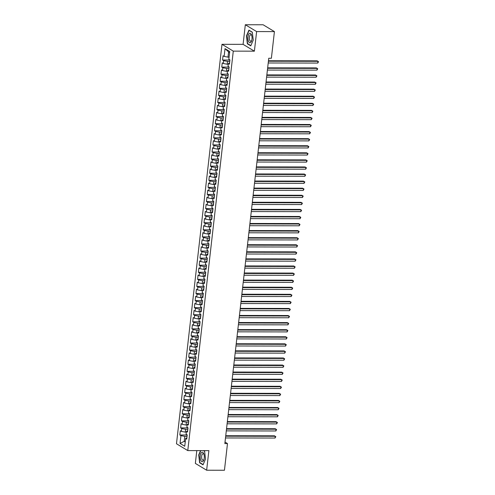 <?xml version="1.0" encoding="UTF-8"?>
<svg xmlns="http://www.w3.org/2000/svg" width="495" height="495" viewBox="0 0 495 495"><rect width="100%" height="100%" fill="white"/><g stroke="black" fill="none" stroke-linecap="round" stroke-linejoin="round"><path stroke-width="0.74" d="M196.806 450.605L195.346 463.4L206.644 470.219L224.445 470.25L227.483 443.576L225.021 442.085M221.989 44.315L176.48 443.768L187.778 450.586L233.287 51.134L221.989 44.315L243.088 44.346L254.387 51.171L256.62 31.569L245.322 24.75L243.088 44.346M245.322 24.75L263.13 24.781L274.422 31.6L256.62 31.569M229.569 52.823L225.021 48.64L224.136 56.418L223.053 55.768L222.564 60.013L223.653 60.662L223.325 63.496L222.243 62.84L221.76 67.085L222.843 67.741L222.521 70.568L221.438 69.913L220.956 74.163L222.038 74.813L221.717 77.647L220.634 76.991L220.151 81.236L221.234 81.892L220.912 84.719L219.823 84.063L219.341 88.308L220.43 88.964L220.102 91.798L219.019 91.142L218.536 95.386L219.619 96.042L219.297 98.87L218.215 98.214L217.732 102.459L218.815 103.115L218.493 105.942L217.41 105.293L216.921 109.537L218.01 110.187L217.689 113.021L216.6 112.365L216.117 116.61L217.2 117.266L216.878 120.093L215.795 119.444L215.313 123.688L216.395 124.338L216.074 127.172L214.991 126.516L214.508 130.76L215.591 131.416L215.269 134.244L214.187 133.588L213.698 137.833L214.787 138.489L214.459 141.323L213.376 140.667L212.893 144.911L213.976 145.567L213.654 148.395L212.572 147.739L212.089 151.984L213.172 152.639L212.85 155.467L211.767 154.817L211.285 159.062L212.367 159.712L212.046 162.546L210.957 161.89L210.474 166.134L211.557 166.79L211.235 169.618L210.152 168.968L209.67 173.213L210.752 173.863L210.431 176.696L209.348 176.041L208.865 180.285L209.948 180.941L209.626 183.769L208.544 183.113L208.055 187.358L209.144 188.013L208.822 190.847L207.733 190.191L207.25 194.436L208.333 195.092L208.011 197.92L206.929 197.264L206.446 201.508L207.529 202.164L207.207 204.992L206.124 204.342L205.642 208.587L206.724 209.243L206.403 212.07L205.314 211.415L204.831 215.659L205.92 216.315L205.592 219.143L204.509 218.493L204.027 222.738L205.109 223.387L204.788 226.221L203.705 225.565L203.222 229.81L204.305 230.466L203.983 233.294L202.901 232.638L202.412 236.882L203.501 237.538L203.179 240.372L202.09 239.716L201.607 243.961L202.69 244.617L202.368 247.444L201.286 246.788L200.803 251.033L201.886 251.689L201.564 254.517L200.481 253.867L199.999 258.112L201.081 258.767L200.76 261.595L199.677 260.939L199.188 265.184L200.277 265.84L199.949 268.667L198.866 268.018L198.384 272.262L199.466 272.912L199.145 275.746L198.062 275.09L197.579 279.335L198.662 279.991L198.34 282.818L197.258 282.162L196.775 286.407L197.858 287.063L197.536 289.897L196.447 289.241L195.964 293.486L197.047 294.141L196.725 296.969L195.643 296.313L195.16 300.558L196.243 301.214L195.921 304.041L194.838 303.392L194.356 307.636L195.438 308.292L195.117 311.12L194.034 310.464L193.545 314.709L194.634 315.365L194.312 318.192L193.223 317.543L192.741 321.787L193.823 322.437L193.502 325.271L192.419 324.615L191.936 328.859L193.019 329.515L192.697 332.343L191.615 331.687L191.132 335.932L192.215 336.588L191.893 339.421L190.804 338.766L190.321 343.01L191.41 343.666L191.082 346.494L190 345.838L189.517 350.083L190.6 350.738L190.278 353.566L189.195 352.916L188.713 357.161L189.795 357.817L189.474 360.645L188.391 359.989L187.902 364.233L188.991 364.889L188.669 367.717L187.58 367.067L187.098 371.312L188.18 371.962L187.859 374.795L186.776 374.14L186.293 378.384L187.376 379.04L187.054 381.868L185.972 381.212L185.489 385.463L186.572 386.112L186.25 388.946L185.167 388.29L184.678 392.535L185.767 393.191L185.439 396.019L184.357 395.363L183.874 399.607L184.957 400.263L184.635 403.097L183.552 402.441L183.07 406.686L184.152 407.342L183.831 410.169L182.748 409.514L182.265 413.758L183.348 414.414L183.026 417.242L181.937 416.592L181.455 420.837L182.537 421.486L182.216 424.32L181.133 423.664L180.65 427.909L181.733 428.565L181.411 431.393L180.328 430.737L179.846 434.987L187.184 435M225.021 48.64L229.723 51.474L228.838 59.258L229.921 59.914L229.439 64.158L228.356 63.502L228.028 66.336L229.117 66.986L228.634 71.237L227.545 70.581L227.224 73.409L228.306 74.064L227.824 78.309L226.741 77.653L226.419 80.487L227.502 81.137L227.019 85.381L225.937 84.732L225.615 87.559L226.698 88.215L226.215 92.46L225.126 91.804L224.804 94.632L225.893 95.288L225.404 99.532L224.322 98.876L224 101.71L225.083 102.366L224.6 106.611L223.517 105.955L223.196 108.782L224.278 109.438L223.796 113.683L222.713 113.027L222.391 115.861L223.474 116.511L222.991 120.761L221.902 120.106L221.581 122.933L222.663 123.589L222.181 127.834L221.098 127.178L220.776 130.012L221.859 130.661L221.376 134.906L220.294 134.256L219.972 137.084L221.055 137.74L220.572 141.985L219.489 141.329L219.161 144.156L220.25 144.812L219.761 149.057L218.679 148.401L218.357 151.235L219.44 151.891L218.957 156.135L217.874 155.48L217.553 158.307L218.635 158.963L218.153 163.208L217.07 162.552L216.748 165.386L217.831 166.035L217.348 170.286L216.259 169.63L215.938 172.458L217.027 173.114L216.538 177.358L215.455 176.703L215.133 179.537L216.216 180.186L215.733 184.431L214.651 183.781L214.329 186.609L215.412 187.265L214.929 191.509L213.846 190.853L213.518 193.681L214.607 194.337L214.125 198.582L213.036 197.926L212.714 200.76L213.797 201.416L213.314 205.66L212.231 205.004L211.91 207.832L212.992 208.488L212.51 212.732L211.427 212.077L211.105 214.91L212.188 215.56L211.705 219.811L210.616 219.155L210.295 221.983L211.384 222.639L210.895 226.883L209.812 226.227L209.49 229.061L210.573 229.711L210.09 233.956L209.008 233.306L208.686 236.134L209.769 236.789L209.286 241.034L208.203 240.378L207.881 243.206L208.964 243.862L208.482 248.106L207.393 247.457L207.071 250.284L208.154 250.94L207.671 255.185L206.588 254.529L206.267 257.357L207.349 258.013L206.867 262.257L205.784 261.601L205.462 264.435L206.545 265.091L206.062 269.336L204.98 268.68L204.652 271.507L205.741 272.163L205.252 276.408L204.169 275.752L203.847 278.586L204.93 279.236L204.447 283.48L203.365 282.831L203.043 285.658L204.126 286.314L203.643 290.559L202.56 289.903L202.238 292.731L203.321 293.387L202.839 297.631L201.75 296.981L201.428 299.809L202.517 300.465L202.028 304.71L200.945 304.054L200.624 306.881L201.706 307.537L201.224 311.782L200.141 311.126L199.819 313.96L200.902 314.616L200.419 318.86L199.337 318.205L199.009 321.032L200.098 321.688L199.615 325.933L198.526 325.277L198.204 328.111L199.287 328.76L198.804 333.005L197.722 332.355L197.4 335.183L198.483 335.839L198 340.084L196.917 339.428L196.595 342.255L197.678 342.911L197.196 347.156L196.107 346.506L195.785 349.334L196.874 349.99L196.385 354.234L195.302 353.579L194.981 356.406L196.063 357.062L195.581 361.307L194.498 360.651L194.176 363.485L195.259 364.141L194.776 368.385L193.694 367.729L193.372 370.557L194.455 371.213L193.972 375.457L192.883 374.802L192.561 377.636L193.644 378.285L193.161 382.53L192.079 381.88L191.757 384.708L192.84 385.364L192.357 389.608L191.274 388.952L190.952 391.78L192.035 392.436L191.553 396.681L190.47 396.031L190.142 398.859L191.231 399.514L190.742 403.759L189.659 403.103L189.338 405.931L190.42 406.587L189.938 410.831L188.855 410.176L188.533 413.009L189.616 413.665L189.133 417.91L188.051 417.254L187.729 420.082L188.812 420.738L188.329 424.982L187.24 424.326L186.918 427.16L188.007 427.81L187.518 432.055L186.436 431.405L186.114 434.233L187.197 434.888L186.714 439.133L185.631 438.477L184.746 446.261L180.044 443.421L180.929 435.637L179.846 434.987M274.422 31.6L271.384 58.274L268.748 58.268L224.848 443.576L227.483 443.576M186.355 432.135L185.272 432.135L185.594 429.307L187.834 429.307M181.411 431.393L185.272 432.135M181.733 428.565L185.594 429.307M185.631 438.477L186.863 437.84M187.16 425.063L186.077 425.063L186.398 422.229L188.638 422.235M182.216 424.32L186.077 425.063M182.537 421.486L186.398 422.229M186.436 431.405L187.667 430.768M187.964 417.99L186.881 417.984L187.203 415.157L189.449 415.163M183.026 417.242L186.881 417.984M183.348 414.414L187.203 415.157M187.24 424.326L188.471 423.689M188.768 410.912L187.692 410.912L188.013 408.078L190.253 408.084M183.831 410.169L187.692 410.912M184.152 407.342L188.013 408.078M188.051 417.254L189.282 416.617M189.579 403.84L188.496 403.833L188.818 401.006L191.058 401.012M184.635 403.097L188.496 403.833M184.957 400.263L188.818 401.006M188.855 410.176L190.086 409.538M190.383 396.761L189.3 396.761L189.622 393.933L191.862 393.933M185.439 396.019L189.3 396.761M185.767 393.191L189.622 393.933M189.659 403.103L190.891 402.466M191.188 389.689L190.105 389.689L190.433 386.855L192.673 386.861M186.25 388.946L190.105 389.689M186.572 386.112L190.433 386.855M190.47 396.031L191.701 395.394M191.998 382.61L190.915 382.61L191.237 379.783L193.477 379.783M187.054 381.868L190.915 382.61M187.376 379.04L191.237 379.783M191.274 388.952L192.506 388.315M192.803 375.538L191.72 375.538L192.041 372.704L194.281 372.71M187.859 374.795L191.72 375.538M188.18 371.962L192.041 372.704M192.079 381.88L193.31 381.243M193.607 368.466L192.524 368.459L192.846 365.632L195.086 365.638M188.669 367.717L192.524 368.459M188.991 364.889L192.846 365.632M192.883 374.802L194.114 374.164M194.411 361.387L193.335 361.387L193.656 358.553L195.896 358.559M189.474 360.645L193.335 361.387M189.795 357.817L193.656 358.553M193.694 367.729L194.925 367.092M195.222 354.315L194.139 354.309L194.461 351.481L196.701 351.487M190.278 353.566L194.139 354.309M190.6 350.738L194.461 351.481M194.498 360.651L195.729 360.014M196.026 347.236L194.943 347.236L195.265 344.409L197.505 344.409M191.082 346.494L194.943 347.236M191.41 343.666L195.265 344.409M195.302 353.579L196.534 352.941M196.831 340.164L195.748 340.164L196.07 337.33L198.316 337.336M191.893 339.421L195.748 340.164M192.215 336.588L196.07 337.33M196.107 346.506L197.338 345.869M197.641 333.086L196.558 333.086L196.88 330.258L199.12 330.258M192.697 332.343L196.558 333.086M193.019 329.515L196.88 330.258M196.917 339.428L198.149 338.79M198.446 326.013L197.363 326.013L197.684 323.179L199.924 323.186M193.502 325.271L197.363 326.013M193.823 322.437L197.684 323.179M197.722 332.355L198.953 331.718M199.25 318.941L198.167 318.935L198.489 316.107L200.729 316.107M194.312 318.192L198.167 318.935M194.634 315.365L198.489 316.107M198.526 325.277L199.757 324.64M200.054 311.862L198.971 311.862L199.299 309.029L201.539 309.035M195.117 311.12L198.971 311.862M195.438 308.292L199.299 309.029M199.337 318.205L200.568 317.567M200.865 304.79L199.782 304.784L200.104 301.956L202.344 301.962M195.921 304.041L199.782 304.784M196.243 301.214L200.104 301.956M200.141 311.126L201.372 310.489M201.669 297.712L200.586 297.712L200.908 294.884L203.148 294.884M196.725 296.969L200.586 297.712M197.047 294.141L200.908 294.884M200.945 304.054L202.177 303.416M202.474 290.639L201.391 290.639L201.713 287.805L203.952 287.812M197.536 289.897L201.391 290.639M197.858 287.063L201.713 287.805M201.75 296.981L202.981 296.344M203.278 283.561L202.201 283.561L202.523 280.733L204.763 280.733M198.34 282.818L202.201 283.561M198.662 279.991L202.523 280.733M202.56 289.903L203.792 289.266M204.088 276.488L203.006 276.488L203.327 273.655L205.567 273.661M199.145 275.746L203.006 276.488M199.466 272.912L203.327 273.655M203.365 282.831L204.596 282.193M204.893 269.416L203.81 269.41L204.132 266.582L206.372 266.582M199.949 268.667L203.81 269.41M200.277 265.84L204.132 266.582M204.169 275.752L205.4 275.115M205.697 262.338L204.614 262.338L204.942 259.504L207.182 259.51M200.76 261.595L204.614 262.338M201.081 258.767L204.942 259.504M204.98 268.68L206.211 268.043M206.508 255.265L205.425 255.259L205.747 252.431L207.987 252.438M201.564 254.517L205.425 255.259M201.886 251.689L205.747 252.431M205.784 261.601L207.015 260.964M207.312 248.187L206.229 248.187L206.551 245.359L208.791 245.359M202.368 247.444L206.229 248.187M202.69 244.617L206.551 245.359M206.588 254.529L207.82 253.892M208.117 241.115L207.034 241.115L207.356 238.281L209.595 238.287M203.179 240.372L207.034 241.115M203.501 237.538L207.356 238.281M207.393 247.457L208.624 246.819M208.921 234.036L207.844 234.036L208.166 231.208L210.406 231.208M203.983 233.294L207.844 234.036M204.305 230.466L208.166 231.208M208.203 240.378L209.435 239.741M209.731 226.964L208.649 226.964L208.97 224.13L211.21 224.136M204.788 226.221L208.649 226.964M205.109 223.387L208.97 224.13M209.008 233.306L210.239 232.669M210.536 219.891L209.453 219.885L209.775 217.058L212.015 217.058M205.592 219.143L209.453 219.885M205.92 216.315L209.775 217.058M209.812 226.227L211.043 225.59M211.34 212.813L210.257 212.813L210.579 209.979L212.825 209.985M206.403 212.07L210.257 212.813M206.724 209.243L210.579 209.979M210.616 219.155L211.848 218.518M212.151 205.741L211.068 205.734L211.39 202.907L213.63 202.913M207.207 204.992L211.068 205.734M207.529 202.164L211.39 202.907M211.427 212.077L212.658 211.439M212.955 198.662L211.872 198.662L212.194 195.834L214.434 195.834M208.011 197.92L211.872 198.662M208.333 195.092L212.194 195.834M212.231 205.004L213.463 204.367M213.76 191.59L212.677 191.584L212.999 188.756L215.238 188.762M208.822 190.847L212.677 191.584M209.144 188.013L212.999 188.756M213.036 197.926L214.267 197.295M214.564 184.511L213.481 184.511L213.809 181.684L216.049 181.684M209.626 183.769L213.481 184.511M209.948 180.941L213.809 181.684M213.846 190.853L215.078 190.216M215.375 177.439L214.292 177.439L214.613 174.605L216.853 174.611M210.431 176.696L214.292 177.439M210.752 173.863L214.613 174.605M214.651 183.781L215.882 183.144M216.179 170.36L215.096 170.36L215.418 167.533L217.658 167.533M211.235 169.618L215.096 170.36M211.557 166.79L215.418 167.533M215.455 176.703L216.686 176.065M216.983 163.288L215.9 163.288L216.222 160.454L218.462 160.46M212.046 162.546L215.9 163.288M212.367 159.712L216.222 160.454M216.259 169.63L217.491 168.993M217.788 156.216L216.711 156.21L217.033 153.382L219.273 153.388M212.85 155.467L216.711 156.21M213.172 152.639L217.033 153.382M217.07 162.552L218.301 161.915M218.598 149.137L217.515 149.137L217.837 146.31L220.077 146.31M213.654 148.395L217.515 149.137M213.976 145.567L217.837 146.31M217.874 155.48L219.106 154.842M219.403 142.065L218.32 142.059L218.642 139.231L220.881 139.237M214.459 141.323L218.32 142.059M214.787 138.489L218.642 139.231M218.679 148.401L219.91 147.764M220.207 134.987L219.124 134.987L219.452 132.159L221.692 132.159M215.269 134.244L219.124 134.987M215.591 131.416L219.452 132.159M219.489 141.329L220.721 140.691M221.018 127.914L219.935 127.914L220.256 125.08L222.496 125.087M216.074 127.172L219.935 127.914M216.395 124.338L220.256 125.08M220.294 134.256L221.525 133.619M221.822 120.836L220.739 120.836L221.061 118.008L223.301 118.008M216.878 120.093L220.739 120.836M217.2 117.266L221.061 118.008M221.098 127.178L222.329 126.541M222.626 113.763L221.543 113.763L221.865 110.93L224.105 110.936M217.689 113.021L221.543 113.763M218.01 110.187L221.865 110.93M221.902 120.106L223.134 119.468M223.431 106.691L222.354 106.685L222.676 103.857L224.916 103.863M218.493 105.942L222.354 106.685M218.815 103.115L222.676 103.857M222.713 113.027L223.944 112.39M224.241 99.613L223.158 99.613L223.48 96.785L225.72 96.785M219.297 98.87L223.158 99.613M219.619 96.042L223.48 96.785M223.517 105.955L224.749 105.317M225.046 92.54L223.963 92.534L224.285 89.706L226.524 89.713M220.102 91.798L223.963 92.534M220.43 88.964L224.285 89.706M224.322 98.876L225.553 98.239M225.85 85.462L224.767 85.462L225.089 82.634L227.335 82.634M220.912 84.719L224.767 85.462M221.234 81.892L225.089 82.634M225.126 91.804L226.357 91.167M226.661 78.389L225.578 78.389L225.899 75.556L228.139 75.562M221.717 77.647L225.578 78.389M222.038 74.813L225.899 75.556M225.937 84.732L227.168 84.094M227.465 71.311L226.382 71.311L226.704 68.483L228.944 68.483M222.521 70.568L226.382 71.311M222.843 67.741L226.704 68.483M226.741 77.653L227.972 77.016M228.269 64.239L227.186 64.239L227.508 61.405L229.748 61.411M223.325 63.496L227.186 64.239M223.653 60.662L227.508 61.405M227.545 70.581L228.777 69.944M229.074 57.166L227.991 57.16L228.56 52.21M224.136 56.418L227.991 57.16M228.356 63.502L229.587 62.865M254.387 51.171L233.287 51.134M206.644 470.219L208.878 450.623L187.778 450.586M185.303 441.336L184.22 441.336L185.235 441.942M187.03 436.386L184.79 436.38L184.22 441.336L180.044 443.421M180.929 435.637L184.79 436.38M250.773 45.849L253.254 40.052L252.332 32.194L248.929 30.139L246.448 35.943L247.37 43.795L250.773 45.849M200.555 450.611L198.712 454.924L199.633 462.775L203.037 464.83L205.518 459.032L204.596 451.174L203.662 450.611M222.564 60.013L229.909 60.025M221.76 67.085L229.105 67.097M220.956 74.163L228.294 74.176M220.151 81.236L227.49 81.248M219.341 88.308L226.685 88.32M218.536 95.386L225.881 95.399M217.732 102.459L225.07 102.471M216.921 109.537L224.266 109.55M216.117 116.61L223.462 116.622M215.313 123.688L222.651 123.7M214.508 130.76L221.847 130.773M213.698 137.833L221.042 137.845M212.893 144.911L220.238 144.924M212.089 151.984L219.427 151.996M211.285 159.062L218.623 159.074M210.474 166.134L217.819 166.147M209.67 173.213L217.008 173.225M208.865 180.285L216.204 180.298M208.055 187.358L215.399 187.37M207.25 194.436L214.595 194.448M206.446 201.508L213.784 201.521M205.642 208.587L212.98 208.599M204.831 215.659L212.176 215.672M204.027 222.738L211.371 222.75M203.222 229.81L210.561 229.822M202.412 236.882L209.756 236.895M201.607 243.961L208.952 243.973M200.803 251.033L208.141 251.045M199.999 258.112L207.337 258.124M199.188 265.184L206.533 265.196M198.384 272.262L205.728 272.275M197.579 279.335L204.918 279.347M196.775 286.407L204.113 286.419M195.964 293.486L203.309 293.498M195.16 300.558L202.498 300.57M194.356 307.636L201.694 307.649M193.545 314.709L200.89 314.721M192.741 321.787L200.085 321.8M191.936 328.859L199.275 328.872M191.132 335.932L198.47 335.95M190.321 343.01L197.666 343.023M189.517 350.083L196.862 350.095M188.713 357.161L196.051 357.173M187.902 364.233L195.247 364.246M187.098 371.312L194.442 371.324M186.293 378.384L193.632 378.397M185.489 385.463L192.827 385.475M184.678 392.535L192.023 392.547M183.874 399.607L191.219 399.62M183.07 406.686L190.408 406.698M182.265 413.758L189.604 413.771M181.455 420.837L188.799 420.849M180.65 427.909L187.995 427.921M247.884 43.795L247.37 43.795M200.147 462.775L199.633 462.775M268.414 61.219L317.957 61.3L317.753 63.069L268.21 62.989M268.463 60.755L317.19 60.842L318.52 61.696L317.753 63.069M267.609 68.291L317.147 68.378L316.949 70.148L267.405 70.061M267.659 67.834L316.385 67.914L317.716 68.768L316.949 70.148M266.799 75.37L316.342 75.45L316.138 77.22L266.601 77.133M266.854 74.906L315.581 74.993L316.911 75.846L316.138 77.22M250.519 42.576A4.752 2.054 -89.9 0 0 251.683 40.652A4.752 2.054 -89.9 0 0 251.689 35.343A4.752 2.054 -89.9 0 0 249.443 33.413A4.752 2.054 -89.9 0 0 248.001 39.26A4.752 2.054 -89.9 0 0 250.519 42.576M251.813 35.819A3.255 1.405 -89.9 0 0 250.767 34.743A3.255 1.405 -89.9 0 0 250.396 34.86A3.255 1.405 -89.9 0 0 249.369 38.431A3.255 1.405 -89.9 0 0 250.761 41.252A3.255 1.405 -89.9 0 0 251.132 41.135A3.255 1.405 -89.9 0 0 251.806 40.175M253.254 40.046L250.878 45.608L247.58 43.616L246.689 36.005L249.09 30.387L252.351 32.354M202.783 461.557A4.752 2.054 -89.9 0 0 203.946 459.632A4.752 2.054 -89.9 0 0 203.952 454.323A4.752 2.054 -89.9 0 0 201.706 452.393A4.752 2.054 -89.9 0 0 200.265 458.234A4.752 2.054 -89.9 0 0 202.783 461.557M204.076 454.8A3.255 1.405 -89.9 0 0 203.03 453.723A3.255 1.405 -89.9 0 0 202.659 453.841A3.255 1.405 -89.9 0 0 201.632 457.411A3.255 1.405 -89.9 0 0 203.024 460.232A3.255 1.405 -89.9 0 0 203.396 460.115A3.255 1.405 -89.9 0 0 204.07 459.156M205.518 459.026L203.142 464.588L199.844 462.596L198.953 454.985L200.822 450.611M203.42 450.611L204.614 451.335M265.994 82.442L315.538 82.529L315.334 84.292L265.79 84.212M266.044 81.984L314.771 82.065L316.107 82.919L315.334 84.292M265.19 89.515L314.727 89.601L314.529 91.371L264.986 91.284M265.24 89.057L313.966 89.143L315.296 89.997L314.529 91.371M264.38 96.593L313.923 96.674L313.725 98.443L264.181 98.363M264.435 96.135L313.162 96.216L314.492 97.07L313.725 98.443M263.575 103.665L313.118 103.752L312.914 105.522L263.377 105.435M263.631 103.208L312.357 103.288L313.688 104.148L312.914 105.522M262.771 110.744L312.314 110.824L312.11 112.594L262.567 112.514M262.82 110.28L311.547 110.366L312.877 111.22L312.11 112.594M261.966 117.816L311.504 117.903L311.305 119.672L261.762 119.586M262.016 117.358L310.742 117.439L312.073 118.293L311.305 119.672M261.156 124.895L310.699 124.975L310.501 126.745L260.958 126.658M261.212 124.431L309.938 124.517L311.268 125.371L310.501 126.745M260.351 131.967L309.895 132.054L309.691 133.817L260.147 133.737M260.401 131.509L309.127 131.59L310.464 132.443L309.691 133.817M259.547 139.039L309.09 139.126L308.886 140.896L259.343 140.809M259.597 138.581L308.323 138.668L309.653 139.522L308.886 140.896M258.737 146.118L308.28 146.198L308.082 147.968L258.538 147.887M258.792 145.66L307.519 145.74L308.849 146.594L308.082 147.968M257.932 153.19L307.475 153.277L307.271 155.046L257.734 154.96M257.988 152.732L306.714 152.813L308.045 153.673L307.271 155.046M257.128 160.269L306.671 160.349L306.467 162.119L256.924 162.038M257.177 159.805L305.904 159.891L307.234 160.745L306.467 162.119M256.323 167.341L305.861 167.428L305.663 169.197L256.119 169.111M256.373 166.883L305.099 166.963L306.43 167.817L305.663 169.197M255.513 174.419L305.056 174.5L304.858 176.269L255.315 176.183M255.569 173.955L304.295 174.042L305.625 174.896L304.858 176.269M254.708 181.492L304.252 181.578L304.048 183.342L254.504 183.261M254.764 181.034L303.491 181.114L304.821 181.968L304.048 183.342M253.904 188.564L303.447 188.651L303.243 190.42L253.7 190.334M253.954 188.106L302.68 188.193L304.01 189.047L303.243 190.42M253.1 195.643L302.637 195.723L302.439 197.493L252.896 197.412M253.149 195.185L301.876 195.265L303.206 196.119L302.439 197.493M252.289 202.715L301.832 202.802L301.628 204.571L252.091 204.485M252.345 202.257L301.071 202.337L302.402 203.197L301.628 204.571M251.485 209.793L301.028 209.874L300.824 211.643L251.281 211.563M251.534 209.329L300.261 209.416L301.597 210.27L300.824 211.643M250.68 216.866L300.224 216.952L300.019 218.722L250.476 218.635M250.73 216.408L299.456 216.488L300.787 217.342L300.019 218.722M249.87 223.944L299.413 224.025L299.215 225.794L249.672 225.708M249.926 223.48L298.652 223.567L299.982 224.421L299.215 225.794M249.065 231.017L298.609 231.103L298.405 232.873L248.867 232.786M249.121 230.559L297.848 230.639L299.178 231.493L298.405 232.873M248.261 238.089L297.804 238.175L297.6 239.945L248.057 239.858M248.311 237.631L297.037 237.718L298.367 238.571L297.6 239.945M247.457 245.167L296.994 245.254L296.796 247.017L247.253 246.937M247.506 244.709L296.233 244.79L297.563 245.644L296.796 247.017M246.646 252.24L296.189 252.326L295.991 254.096L246.448 254.009M246.702 251.782L295.428 251.862L296.759 252.722L295.991 254.096M245.842 259.318L295.385 259.399L295.181 261.168L245.638 261.088M245.891 258.86L294.618 258.941L295.954 259.795L295.181 261.168M245.037 266.39L294.581 266.477L294.377 268.247L244.833 268.16M245.087 265.933L293.813 266.013L295.144 266.867L294.377 268.247M244.227 273.469L293.77 273.549L293.572 275.319L244.029 275.232M244.283 273.005L293.009 273.091L294.339 273.945L293.572 275.319M243.422 280.541L292.966 280.628L292.762 282.397L243.224 282.311M243.478 280.083L292.205 280.164L293.535 281.018L292.762 282.397M242.618 287.62L292.161 287.7L291.957 289.47L242.414 289.383M242.668 287.156L291.394 287.242L292.724 288.096L291.957 289.47M241.814 294.692L291.351 294.779L291.153 296.542L241.61 296.462M241.863 294.234L290.59 294.315L291.92 295.169L291.153 296.542M241.003 301.764L290.546 301.851L290.348 303.621L240.805 303.534M241.059 301.306L289.785 301.387L291.116 302.247L290.348 303.621M240.199 308.843L289.742 308.923L289.538 310.693L240.001 310.613M240.254 308.385L288.981 308.465L290.311 309.319L289.538 310.693M239.394 315.915L288.938 316.002L288.733 317.771L239.19 317.685M239.444 315.457L288.17 315.538L289.501 316.392L288.733 317.771M238.59 322.994L288.127 323.074L287.929 324.844L238.386 324.763M238.64 322.53L287.366 322.616L288.696 323.47L287.929 324.844M237.779 330.066L287.323 330.153L287.119 331.922L237.581 331.836M237.835 329.608L286.562 329.689L287.892 330.542L287.119 331.922M236.975 337.144L286.518 337.225L286.314 338.995L236.771 338.908M237.025 336.68L285.751 336.767L287.088 337.621L286.314 338.995M236.171 344.217L285.714 344.303L285.51 346.067L235.967 345.986M236.22 343.759L284.947 343.839L286.277 344.693L285.51 346.067M235.36 351.289L284.903 351.376L284.705 353.145L235.162 353.059M235.416 350.831L284.142 350.912L285.473 351.772L284.705 353.145M234.556 358.368L284.099 358.448L283.895 360.218L234.358 360.137M234.611 357.91L283.338 357.99L284.668 358.844L283.895 360.218M233.751 365.44L283.295 365.527L283.091 367.296L233.547 367.21M233.801 364.982L282.527 365.062L283.858 365.916L283.091 367.296M232.947 372.518L282.484 372.599L282.286 374.368L232.743 374.288M232.996 372.054L281.723 372.141L283.053 372.995L282.286 374.368M232.136 379.591L281.68 379.677L281.482 381.447L231.938 381.36M232.192 379.133L280.919 379.213L282.249 380.067L281.482 381.447M231.332 386.669L280.875 386.75L280.671 388.519L231.128 388.433M231.382 386.205L280.108 386.292L281.445 387.146L280.671 388.519M230.528 393.742L280.071 393.828L279.867 395.592L230.324 395.511M230.577 393.284L279.304 393.364L280.634 394.218L279.867 395.592M229.717 400.814L279.26 400.9L279.062 402.67L229.519 402.584M229.773 400.356L278.499 400.436L279.83 401.296L279.062 402.67M228.913 407.892L278.456 407.973L278.252 409.742L228.715 409.662M228.968 407.435L277.695 407.515L279.025 408.369L278.252 409.742M228.108 414.965L277.652 415.051L277.447 416.821L227.904 416.734M228.158 414.507L276.884 414.587L278.215 415.441L277.447 416.821M227.304 422.043L276.841 422.124L276.643 423.893L227.1 423.813M227.353 421.579L276.08 421.666L277.41 422.52L276.643 423.893M226.493 429.115L276.037 429.202L275.839 430.972L226.295 430.885M226.549 428.658L275.276 428.738L276.606 429.592L275.839 430.972M225.689 436.194L275.232 436.274L275.028 438.044L225.491 437.957M225.745 435.73L274.471 435.817L275.802 436.67L275.028 438.044"/></g></svg>

